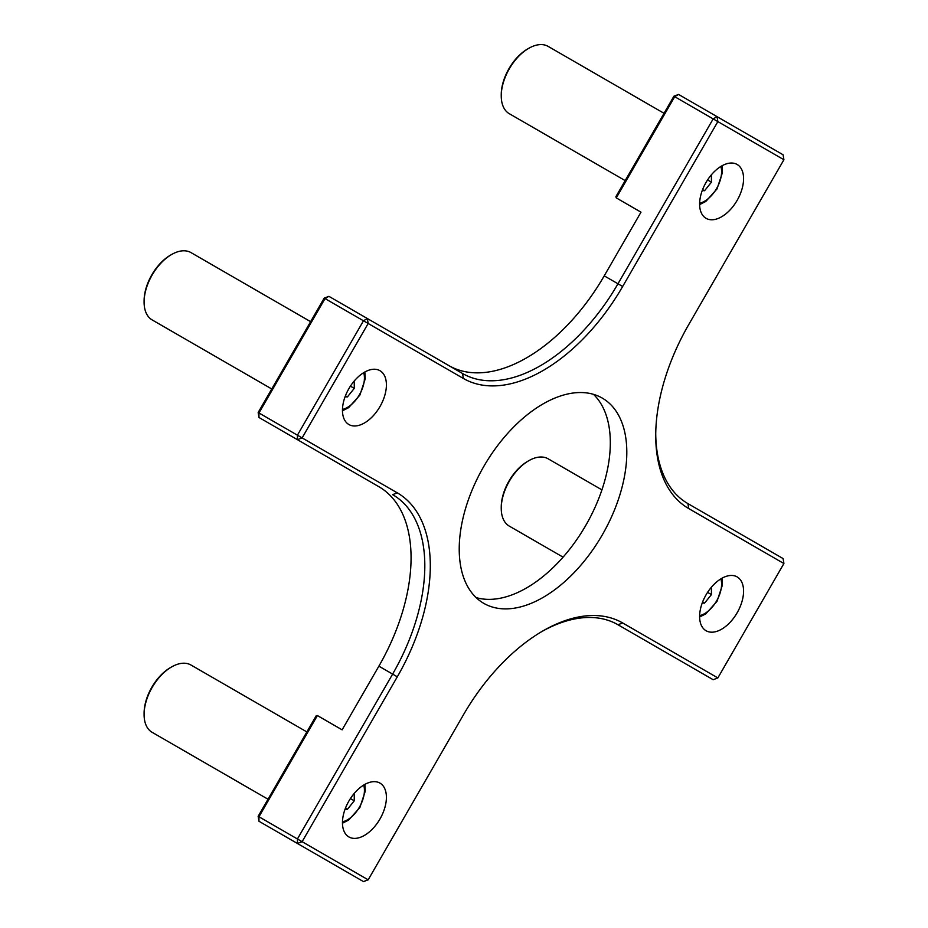 <?xml version="1.0" encoding="UTF-8"?>
<svg xmlns="http://www.w3.org/2000/svg" width="928" height="928" viewBox="0 0 928 928"><rect width="100%" height="100%" fill="white"/><g stroke="black" fill="none" stroke-linecap="round" stroke-linejoin="round"><path stroke-width="1.39" d="M476.099 597.586A118.506 68.417 120 0 0 585.777 525.399A118.506 68.417 120 0 0 593.444 394.319M459.221 549.086A118.506 68.417 -60 0 1 510.945 429.826A118.506 68.417 -60 0 1 602.26 398.089A118.506 68.417 -60 0 1 602.272 534.922A118.506 68.417 -60 0 1 483.766 603.339A118.506 68.417 -60 0 1 459.221 549.086M640.993 638.046L617.77 624.637M673.902 96.222L678.588 94.447L674.702 96.686L673.902 96.222L615.902 196.666L616.273 197.896L640.993 212.176L604.232 275.848A155.417 89.726 -60 0 1 448.943 365.644M317.399 715.558L316.146 715.859L258.158 816.304L258.958 816.768L317.399 715.558L342.119 729.837L378.879 666.165L392.625 674.099L297.424 838.982L258.958 816.768L258.958 821.257L258.158 816.304M324.208 298.108L328.906 296.334L325.02 298.584L324.208 298.108L258.158 412.519L258.958 412.983L258.958 417.472L297.424 439.675L297.424 435.186L302.122 437.9L297.424 439.675L378.879 486.713A155.417 89.726 -60 0 1 378.879 666.165M541.627 631.666A155.417 89.726 -60 0 1 617.978 624.753L713.168 679.714L717.854 677.927L622.665 622.966A159.303 91.976 120 0 0 543.008 630.866A159.303 91.976 120 0 0 463.362 714.943L368.172 879.825L302.122 841.684L297.424 843.459L297.424 838.982L302.122 841.684L397.312 676.802A159.303 91.976 120 0 0 397.312 492.861L302.122 437.9L368.172 323.489L363.474 320.786L367.36 318.548L368.172 323.489L463.362 378.45A159.303 91.976 120 0 0 622.665 286.485L717.854 121.603L713.168 118.9L717.054 116.65L717.854 121.603L783.905 159.744L783.104 154.79L678.588 94.447M783.905 159.744L688.715 324.614A159.303 91.976 120 0 0 655.725 435.638A159.303 91.976 120 0 0 688.715 508.567L783.905 563.528L783.104 558.575L687.915 503.614A155.417 89.726 -60 0 1 655.736 434.037M743.572 178.71A31.088 17.945 -60 0 1 730.011 209.995A31.088 17.945 -60 0 1 706.057 218.324A31.088 17.945 -60 0 1 699.619 204.09A31.088 17.945 -60 0 1 713.18 172.805A31.088 17.945 -60 0 1 737.134 164.476A31.088 17.945 -60 0 1 743.572 178.71M386.408 797.338A31.088 17.945 -60 0 1 372.847 828.611A31.088 17.945 -60 0 1 348.893 836.94A31.088 17.945 -60 0 1 342.455 822.718A31.088 17.945 -60 0 1 356.016 791.433A31.088 17.945 -60 0 1 379.97 783.104A31.088 17.945 -60 0 1 386.408 797.338M386.408 384.911A31.088 17.945 -60 0 1 372.847 416.196A31.088 17.945 -60 0 1 348.893 424.525A31.088 17.945 -60 0 1 342.455 410.292A31.088 17.945 -60 0 1 356.016 379.018A31.088 17.945 -60 0 1 379.97 370.69A31.088 17.945 -60 0 1 386.408 384.911M743.572 591.124A31.088 17.945 -60 0 1 730.011 622.41A31.088 17.945 -60 0 1 706.057 630.738A31.088 17.945 -60 0 1 699.619 616.505A31.088 17.945 -60 0 1 713.18 585.232A31.088 17.945 -60 0 1 737.134 576.903A31.088 17.945 -60 0 1 743.572 591.124M258.958 417.472L258.158 412.519M258.958 821.257L363.474 881.6L368.172 879.825M616.273 197.896L674.702 96.686L713.168 118.9L617.978 283.771A155.417 89.726 -60 0 1 462.562 373.508L328.906 296.334M783.905 563.528L717.854 677.927M258.958 412.983L325.02 298.584L363.474 320.786L297.424 435.186L258.958 412.983M397.312 492.861L392.625 494.636A155.417 89.726 -60 0 1 392.625 674.099L397.312 676.802M563.076 557.16L509.298 526.118A38.848 22.434 -60 0 1 501.248 508.324A38.848 22.434 -60 0 1 528.728 460.74A38.848 22.434 -60 0 1 548.158 458.815L601.936 489.868M528.728 460.74L527.626 461.378A37.306 21.53 120 0 0 501.248 507.059L501.248 508.324M625.182 180.6L509.298 113.703A38.848 22.434 -60 0 1 501.248 95.909A38.848 22.434 -60 0 1 528.728 48.326A38.848 22.434 -60 0 1 548.158 46.4L664.042 113.309M528.728 48.326L527.626 48.964A37.306 21.53 120 0 0 501.248 94.644L501.248 95.909M271.753 388.971L152.134 319.905A38.848 22.434 -60 0 1 144.095 302.122A38.848 22.434 -60 0 1 171.564 254.527A38.848 22.434 -60 0 1 190.994 252.602L310.613 321.668M171.564 254.527L170.462 255.165A37.306 21.53 120 0 0 144.095 300.846L144.095 302.122M268.018 799.228L152.134 732.32A38.848 22.434 -60 0 1 144.095 714.537A38.848 22.434 -60 0 1 171.564 666.954A38.848 22.434 -60 0 1 190.994 665.028L306.878 731.925M171.564 666.954L170.462 667.58A37.306 21.53 120 0 0 144.095 713.261L144.095 714.537M711.428 587.18L711.428 594.593L704.561 603.142L702.252 602.933M702.6 602.005L704.561 603.142M707.577 592.366L711.428 594.593M354.264 793.394L354.264 800.806L347.397 809.344L345.088 809.146M345.436 808.218L347.397 809.344M350.413 798.579L354.264 800.806M354.264 380.979L354.264 388.38L347.397 396.929L345.088 396.72M345.436 395.804L347.397 396.929M350.413 386.164L354.264 388.38M711.428 174.766L711.428 182.178L704.561 190.727L702.252 190.518M702.6 189.59L704.561 190.727M707.577 179.951L711.428 182.178M687.915 503.614L688.715 508.567M617.978 624.753L622.665 622.966M604.232 275.848L622.665 286.485M462.562 373.508L463.362 378.45M720.87 578.875A24.093 13.908 -60 0 1 716.602 600.938A24.093 13.908 -60 0 1 699.631 615.658M363.706 785.076A24.093 13.908 -60 0 1 359.438 807.14A24.093 13.908 -60 0 1 342.467 821.86M363.706 372.662A24.093 13.908 -60 0 1 359.438 394.725A24.093 13.908 -60 0 1 342.467 409.445M720.87 166.46A24.093 13.908 -60 0 1 716.602 188.523A24.093 13.908 -60 0 1 699.631 203.244M699.619 617.004L705.779 613.895L717.031 601.344L722.425 584.988L722.03 578.19M342.455 823.217L348.615 820.097L359.867 807.557L365.261 791.19L364.866 784.404M342.455 410.791L348.615 407.682L359.867 395.131L365.261 378.775L364.866 371.977M699.619 204.589L705.779 201.48L717.031 188.929L722.425 172.573L722.03 165.776"/></g></svg>
